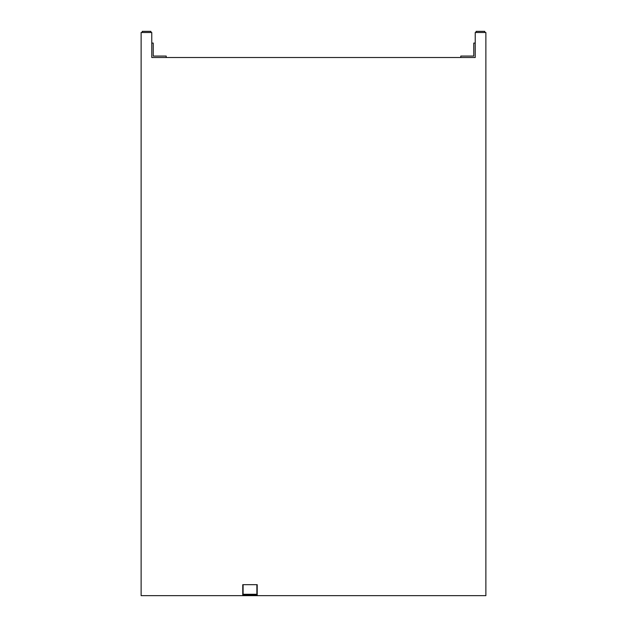 <?xml version="1.0" encoding="UTF-8"?>
<svg xmlns="http://www.w3.org/2000/svg" width="627" height="627" viewBox="0 0 627 627"><rect width="100%" height="100%" fill="white"/><g stroke="black" fill="none" stroke-linecap="round" stroke-linejoin="round"><path stroke-width="0.94" d="M166.218 57.512L166.218 56.069L153.223 56.069L153.223 43.075L151.773 43.075M475.227 43.075L473.777 43.075L473.777 56.069L460.782 56.069L460.782 57.512M257.211 595.65L485.878 595.65L485.878 32.502L475.227 32.502L475.227 57.512L151.773 57.512L151.773 32.502L141.122 32.502L141.122 595.65L242.767 595.65L242.767 584.678L257.211 584.678L257.211 595.65L242.767 595.65M256.874 584.678L256.874 595.219L243.104 595.219L243.104 584.678M142.243 32.502L142.243 31.35L150.911 31.35L150.911 32.502M476.089 32.502L476.089 31.35L484.757 31.35L484.757 32.502M245.612 595.219L246.474 595.219M249.366 595.219L250.228 595.219M253.12 595.219L253.982 595.219M256.874 594.278L243.104 594.278"/></g></svg>
